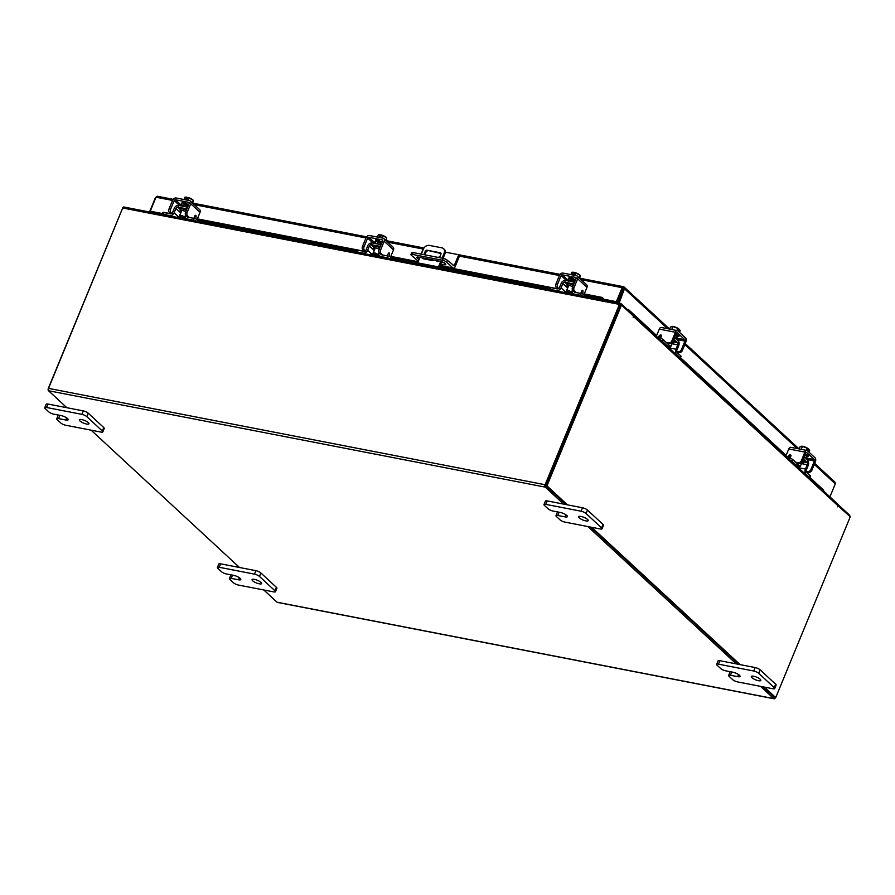 <?xml version="1.0" encoding="UTF-8"?>
<svg xmlns="http://www.w3.org/2000/svg" width="895" height="895" viewBox="0 0 895 895"><rect width="100%" height="100%" fill="white"/><g stroke="black" fill="none" stroke-linecap="round" stroke-linejoin="round"><path stroke-width="1.34" d="M585.822 520.901A5.157 1.41 22.4 0 1 580.799 518.966A5.157 1.41 22.4 0 1 578.662 516.717A5.157 1.41 22.4 0 1 581.034 516.471A5.157 1.41 22.4 0 1 586.057 518.406A5.157 1.41 22.4 0 1 588.205 520.655A5.157 1.41 22.4 0 1 585.822 520.901M559.129 512.22L557.786 515.464L565.025 516.874A5.157 1.41 -157.6 0 0 567.396 516.616A5.157 1.41 -157.6 0 0 565.26 514.368A5.157 1.41 -157.6 0 0 560.225 512.432L552.987 511.023A3.927 1.074 -157.6 0 1 548.008 508.729L544.462 505.44A3.927 1.074 -157.6 0 1 543.992 504.556L545.413 501.111A3.927 1.074 22.4 0 1 547.214 500.92L582.5 507.767A3.927 1.074 22.4 0 1 587.489 510.06L603.017 524.448A3.927 1.074 22.4 0 1 603.487 525.32L602.066 528.777A3.927 1.074 -157.6 0 0 601.597 527.893L603.017 524.448M587.489 510.06L586.057 513.517L601.597 527.893M547.214 500.92L545.793 504.366L581.079 511.213L582.5 507.767M602.066 528.777A3.927 1.074 -157.6 0 1 600.265 528.967L564.98 522.121A3.927 1.074 -157.6 0 1 560.001 519.816L556.444 516.538A3.927 1.074 -157.6 0 1 555.985 515.654L557.406 512.208A3.927 1.074 22.4 0 1 557.775 511.951M586.057 513.517A3.927 1.074 -157.6 0 0 581.079 511.213M545.793 504.366A3.927 1.074 -157.6 0 0 543.992 504.556M557.786 515.464A3.927 1.074 -157.6 0 0 555.985 515.654M86.58 424.029A5.157 1.41 22.4 0 1 81.557 422.093A5.157 1.41 22.4 0 1 79.42 419.844A5.157 1.41 22.4 0 1 81.792 419.598A5.157 1.41 22.4 0 1 86.815 421.534A5.157 1.41 22.4 0 1 88.963 423.782A5.157 1.41 22.4 0 1 86.58 424.029M59.887 415.347L58.544 418.591L65.782 420.001A5.157 1.41 -157.6 0 0 68.154 419.744A5.157 1.41 -157.6 0 0 66.017 417.495A5.157 1.41 -157.6 0 0 60.983 415.56L53.745 414.15A3.927 1.074 -157.6 0 1 48.766 411.857L45.22 408.567A3.927 1.074 -157.6 0 1 44.75 407.684L46.171 404.238A3.927 1.074 22.4 0 1 47.972 404.048L83.257 410.894A3.927 1.074 22.4 0 1 88.236 413.188L103.775 427.575A3.927 1.074 22.4 0 1 104.245 428.448L102.824 431.905A3.927 1.074 -157.6 0 0 102.354 431.021L103.775 427.575M88.236 413.188L86.815 416.645L102.354 431.021M47.972 404.048L46.551 407.493L81.837 414.34L83.257 410.894M102.824 431.905A3.927 1.074 -157.6 0 1 101.012 432.095L65.738 425.248A3.927 1.074 -157.6 0 1 60.748 422.955L57.202 419.665A3.927 1.074 -157.6 0 1 56.743 418.782L58.164 415.336A3.927 1.074 22.4 0 1 58.533 415.079M86.815 416.645A3.927 1.074 -157.6 0 0 81.837 414.34M46.551 407.493A3.927 1.074 -157.6 0 0 44.75 407.684M58.544 418.591A3.927 1.074 -157.6 0 0 56.743 418.782M436.682 260.646A1.287 0.996 -47.2 0 0 438.584 261.016M437.577 260.814A1.287 0.996 -47.2 0 0 437.465 261.53M442.085 258.174L444.133 253.229A5.157 3.994 -47.2 0 0 443.472 248.631A5.157 3.994 -47.2 0 0 441.861 247.826L429.376 245.409A5.157 3.994 -47.2 0 0 423.324 249.19L421.288 254.135M419.945 257.391L417.685 262.861L438.494 266.9L440.743 261.441M417.394 263.958A2.685 1.533 -79 0 1 417.685 262.861M439.132 268.176A1.029 0.593 -79 0 1 439.255 267.605L441.694 261.698M443.07 258.364L444.893 253.934L444.133 253.229M438.494 266.9A2.685 1.533 101 0 0 438.192 267.997M423.883 254.639L425.338 251.126A1.275 0.996 132.8 0 1 426.837 250.186L440.385 252.815A1.275 0.996 132.8 0 1 440.944 254.158L439.993 256.451L438.326 257.447M433.862 260.098L432.923 260.646L423.29 258.778A1.275 0.996 132.8 0 1 422.63 257.917M426.837 250.186L441.034 253.498M427.597 250.891A1.275 0.996 -47.2 0 0 426.098 251.831L425.338 251.126M424.868 254.829L426.098 251.831M423.503 258.152A1.275 0.996 -47.2 0 0 423.413 258.8M443.472 248.631L444.244 249.336A5.157 3.994 132.8 0 1 444.893 253.934M453.116 265.614L454.157 265.815L458.24 255.903L459.191 256.787L455.107 266.699A2.685 1.533 101 0 1 453.351 268.176A2.685 1.533 101 0 1 452.881 267.929L446.605 262.123A3.222 0.884 -157.6 0 0 442.51 260.232L412.427 254.404A3.222 0.884 -157.6 0 0 410.95 254.56A3.222 0.884 -157.6 0 0 411.331 255.276L418.357 261.228M420.896 254.057L423.346 249.134M418.301 261.374L418.077 261.329A2.685 1.533 -79 0 1 417.596 261.083M410.95 254.56L411.7 252.726A3.222 0.884 22.4 0 1 413.188 252.569L443.271 258.398A3.222 0.884 22.4 0 1 447.366 260.288L454.157 265.815M559.442 275.503L458.24 255.903M419.128 259.382A3.871 1.063 22.4 0 1 416.813 257.324A3.871 1.063 22.4 0 1 418.591 257.133L440.452 261.374A3.871 1.063 22.4 0 1 444.222 262.828A3.871 1.063 22.4 0 1 445.822 264.517A3.871 1.063 22.4 0 1 444.043 264.696L440.72 264.059M444.021 262.716L441.481 262.224M433.035 260.579L423.402 258.711M758.479 680.692A5.157 1.41 22.4 0 1 753.445 678.757A5.157 1.41 22.4 0 1 751.308 676.508A5.157 1.41 22.4 0 1 753.679 676.251A5.157 1.41 22.4 0 1 758.714 678.186A5.157 1.41 22.4 0 1 760.851 680.435A5.157 1.41 22.4 0 1 758.479 680.692M731.774 672L730.432 675.255L737.67 676.654A5.157 1.41 -157.6 0 0 740.042 676.407A5.157 1.41 -157.6 0 0 737.905 674.159A5.157 1.41 -157.6 0 0 732.882 672.212L725.644 670.814A3.927 1.074 -157.6 0 1 720.654 668.509L717.108 665.231A3.927 1.074 -157.6 0 1 716.638 664.347L718.058 660.89A3.927 1.074 22.4 0 1 719.871 660.7L755.145 667.547A3.927 1.074 22.4 0 1 760.135 669.852L775.674 684.227A3.927 1.074 22.4 0 1 776.133 685.111L774.712 688.557A3.927 1.074 -157.6 0 0 774.242 687.684L775.674 684.227M760.135 669.852L758.714 673.297L774.242 687.684M719.871 660.7L718.45 664.157L753.724 671.004L755.145 667.547M774.712 688.557A3.927 1.074 -157.6 0 1 772.911 688.758L737.625 681.912A3.927 1.074 -157.6 0 1 732.647 679.607L729.089 676.318A3.927 1.074 -157.6 0 1 728.631 675.445L730.051 671.988A3.927 1.074 22.4 0 1 730.421 671.742M758.714 673.297A3.927 1.074 -157.6 0 0 753.724 671.004M718.45 664.157A3.927 1.074 -157.6 0 0 716.638 664.347M730.432 675.255A3.927 1.074 -157.6 0 0 728.631 675.445M259.237 583.82A5.157 1.41 22.4 0 1 254.202 581.884A5.157 1.41 22.4 0 1 252.066 579.636A5.157 1.41 22.4 0 1 254.437 579.378A5.157 1.41 22.4 0 1 259.46 581.325A5.157 1.41 22.4 0 1 261.608 583.562A5.157 1.41 22.4 0 1 259.237 583.82M232.532 575.127L231.19 578.383L238.428 579.781A5.157 1.41 -157.6 0 0 240.8 579.535A5.157 1.41 -157.6 0 0 238.663 577.286A5.157 1.41 -157.6 0 0 233.629 575.34L226.39 573.941A3.927 1.074 -157.6 0 1 221.412 571.636L217.865 568.359A3.927 1.074 -157.6 0 1 217.395 567.475L218.816 564.029A3.927 1.074 22.4 0 1 220.629 563.828L255.903 570.674A3.927 1.074 22.4 0 1 260.892 572.979L276.421 587.355A3.927 1.074 22.4 0 1 276.891 588.239L275.47 591.696A3.927 1.074 -157.6 0 0 275 590.812L276.421 587.355M260.892 572.979L259.46 576.425L275 590.812M220.629 563.828L219.197 567.285L254.482 574.131L255.903 570.674M275.47 591.696A3.927 1.074 -157.6 0 1 273.669 591.886L238.383 585.039A3.927 1.074 -157.6 0 1 233.405 582.734L229.847 579.457A3.927 1.074 -157.6 0 1 229.388 578.573L230.809 575.116A3.927 1.074 22.4 0 1 231.178 574.87M259.46 576.425A3.927 1.074 -157.6 0 0 254.482 574.131M219.197 567.285A3.927 1.074 -157.6 0 0 217.395 567.475M231.19 578.383A3.927 1.074 -157.6 0 0 229.388 578.573M568.135 286.993A4.117 1.13 22.4 0 1 567.038 285.594A4.117 1.13 22.4 0 1 568.94 285.393A4.117 1.13 22.4 0 1 572.666 286.78M567.945 287.44A1.656 1.275 -47.2 0 0 567.631 287.955L565.853 292.273A3.815 2.954 132.8 0 1 565.64 292.721M550.257 289.398A2.472 0.682 -157.6 0 0 549.116 289.521L549.843 287.776A2.472 0.682 22.4 0 1 550.973 287.664L550.257 289.398L556.578 290.629A3.815 2.954 -47.2 0 0 561.064 287.832L565.853 292.273M567.631 287.955L562.843 283.514L561.064 287.832M562.843 283.514A1.656 1.275 132.8 0 1 564.779 282.305L567.396 284.733M565.304 280.538A3.614 2.797 -47.2 0 0 561.255 283.212L559.476 287.53A1.857 1.443 132.8 0 1 557.305 288.884L550.973 287.664M574.366 292.016A1.857 1.443 132.8 0 0 574.937 292.307L581.269 293.538A2.472 0.682 22.4 0 1 584.413 294.992L586.303 296.737M572.509 290.159A3.815 2.954 -47.2 0 0 573.024 293.459A3.815 2.954 -47.2 0 0 574.221 294.052L580.542 295.283L581.269 293.538M574.512 282.317A3.614 2.797 -47.2 0 0 574.31 282.272L573.594 284.017A1.656 1.275 132.8 0 1 573.784 284.073M582.611 296.021A2.472 0.682 -157.6 0 0 580.542 295.283M564.633 282.171L573.449 283.883L574.176 282.138L565.349 280.426L564.779 282.305M570.786 280.549A2.685 0.738 22.4 0 1 570.764 280.325A2.685 0.738 22.4 0 1 572.006 280.191A2.685 0.738 22.4 0 1 574.903 281.377M575.183 280.683A5.157 1.41 -157.6 0 0 570.853 279.128A5.157 1.41 -157.6 0 0 568.482 279.374A5.157 1.41 -157.6 0 0 570.204 281.377M575.563 279.766A5.157 1.41 -157.6 0 0 571.234 278.211A5.157 1.41 -157.6 0 0 568.851 278.457L568.482 279.374M570.249 292.643A2.584 0.705 22.4 0 1 567.732 291.669A2.584 0.705 22.4 0 1 566.669 290.551A2.584 0.705 22.4 0 1 567.855 290.428A2.584 0.705 22.4 0 1 570.361 291.39A2.584 0.705 22.4 0 1 571.435 292.52A2.584 0.705 22.4 0 1 570.249 292.643M576.022 273.098L575.06 275.414L576.011 273.098A5.213 1.432 22.4 0 1 576.022 273.098L580.217 275.447L579.199 277.909M576.011 273.098L574.679 272.483L573.919 274.306L572.677 274.071L573.426 272.248L571.815 272.281L570.865 274.608L571.815 272.281L573.471 272.237A4.52 1.242 -157.6 0 0 572.755 272.214A4.52 1.242 -157.6 0 0 572.621 272.225M580.363 275.794L579.658 278.334M578.081 273.814A4.52 1.242 -157.6 0 0 574.713 272.483L574.679 272.483M580.206 275.436A4.52 1.242 -157.6 0 0 580.027 275.212A4.52 1.242 -157.6 0 0 578.45 274.027M574.411 273.12L573.471 272.237M573.975 279.039A2.898 0.794 -157.6 0 0 570.35 277.394A2.898 0.794 -157.6 0 0 569.007 277.528A2.898 0.794 -157.6 0 0 569.309 278.132M566.278 291.267A1.242 0.705 101 0 0 567.385 291.457M580.754 293.437L581.705 291.121A1.242 0.705 -79 0 1 583.003 291.569L581.627 291.3M572.778 290.528A2.584 1.477 -79 0 1 572.531 287.116L574.109 287.429A2.584 1.477 101 0 0 574.366 290.83L572.778 290.528L574.198 291.837M574.109 287.429L577.667 278.804A2.998 2.316 -47.2 0 0 577.286 276.13A2.998 2.316 -47.2 0 0 576.346 275.671L563.033 273.087A2.998 2.316 -47.2 0 0 559.532 275.28L555.974 283.905L557.551 284.218L561.109 275.582A1.029 0.794 132.8 0 1 562.317 274.832L575.63 277.416A1.029 0.794 132.8 0 1 576.089 278.49L572.531 287.116M581.224 293.526L581.358 291.949M557.551 284.218A2.584 1.477 101 0 0 557.809 287.619L559.867 289.521M577.286 276.13L586.594 284.744A2.998 2.316 132.8 0 1 586.975 287.407L584.099 294.377A1.242 0.705 -79 0 1 583.965 294.645M582.79 294.019A1.242 0.705 -79 0 1 582.802 293.929L583.003 291.569M557.809 287.619L556.22 287.306L557.909 288.872M556.22 287.306A2.584 1.477 -79 0 1 555.974 283.905M574.366 290.83L576.235 292.564M374.669 249.459A4.117 1.13 22.4 0 1 373.584 248.06A4.117 1.13 22.4 0 1 375.475 247.859A4.117 1.13 22.4 0 1 379.211 249.246M374.49 249.906A1.656 1.275 -47.2 0 0 374.177 250.421L372.398 254.728A3.815 2.954 132.8 0 1 372.186 255.187M356.803 251.864A2.472 0.682 -157.6 0 0 355.662 251.987L356.378 250.242A2.472 0.682 22.4 0 1 357.519 250.119L356.803 251.864L363.124 253.095A3.815 2.954 -47.2 0 0 367.61 250.298L372.398 254.728M374.177 250.421L369.378 245.98L367.61 250.298M369.378 245.98A1.656 1.275 132.8 0 1 371.324 244.771L373.942 247.199M371.85 242.992A3.614 2.797 -47.2 0 0 367.8 245.677L366.021 249.985A1.857 1.443 132.8 0 1 363.84 251.35L357.519 250.119M380.901 254.482A1.857 1.443 132.8 0 0 381.483 254.773L387.815 256.004A2.472 0.682 22.4 0 1 390.958 257.447L392.849 259.192M379.044 252.625A3.815 2.954 -47.2 0 0 379.569 255.925A3.815 2.954 -47.2 0 0 380.767 256.518L387.087 257.738L387.815 256.004M381.046 244.782A3.614 2.797 -47.2 0 0 380.856 244.738L380.14 246.483A1.656 1.275 132.8 0 1 380.33 246.539M389.157 258.487A2.472 0.682 -157.6 0 0 387.087 257.738M371.179 244.637L379.995 246.349L380.711 244.603L371.895 242.892L371.324 244.771M377.332 243.015A2.685 0.738 22.4 0 1 377.31 242.78A2.685 0.738 22.4 0 1 378.54 242.657A2.685 0.738 22.4 0 1 381.438 243.832M381.729 243.149A5.157 1.41 -157.6 0 0 377.399 241.583A5.157 1.41 -157.6 0 0 375.016 241.84A5.157 1.41 -157.6 0 0 376.75 243.832M382.109 242.221A5.157 1.41 -157.6 0 0 377.768 240.665A5.157 1.41 -157.6 0 0 375.397 240.923L375.016 241.84M376.795 255.109A2.584 0.705 22.4 0 1 374.278 254.135A2.584 0.705 22.4 0 1 373.204 253.005A2.584 0.705 22.4 0 1 374.39 252.882A2.584 0.705 22.4 0 1 376.907 253.856A2.584 0.705 22.4 0 1 377.981 254.974A2.584 0.705 22.4 0 1 376.795 255.109M384.615 236.28A4.52 1.242 -157.6 0 0 381.259 234.949L382.557 235.564A5.213 1.432 22.4 0 1 382.568 235.564L381.606 237.88L382.557 235.564L386.763 237.913A4.52 1.242 -157.6 0 0 386.573 237.667A4.52 1.242 -157.6 0 0 384.995 236.481M385.745 240.375L386.763 237.913L386.204 240.789M381.214 234.949L380.464 236.772L379.223 236.526L379.972 234.703L378.361 234.747L377.41 237.063L378.361 234.747L380.006 234.703A4.52 1.242 -157.6 0 0 379.301 234.68A4.52 1.242 -157.6 0 0 379.167 234.691M380.957 235.575L380.006 234.703M380.52 241.505A2.898 0.794 -157.6 0 0 376.884 239.849A2.898 0.794 -157.6 0 0 375.553 239.994A2.898 0.794 -157.6 0 0 375.855 240.598M372.812 253.721A1.242 0.705 101 0 0 373.931 253.911M387.289 255.903L388.251 253.587A1.242 0.705 -79 0 1 389.549 254.035L388.173 253.766M379.323 252.983A2.584 1.477 -79 0 1 379.077 249.582L380.655 249.884A2.584 1.477 101 0 0 380.912 253.296L379.323 252.983L380.744 254.303M380.655 249.884L384.212 241.258A2.998 2.316 -47.2 0 0 383.832 238.596A2.998 2.316 -47.2 0 0 382.892 238.126L369.579 235.553A2.998 2.316 -47.2 0 0 366.066 237.746L362.52 246.371L364.097 246.673L367.655 238.048A1.029 0.794 132.8 0 1 368.863 237.287L382.176 239.871A1.029 0.794 132.8 0 1 382.624 240.956L379.077 249.582M387.77 255.992L387.904 254.415M364.097 246.673A2.584 1.477 101 0 0 364.343 250.074L366.413 251.987M383.832 238.596L393.129 247.21A2.998 2.316 132.8 0 1 393.509 249.873L390.645 256.831A1.242 0.705 -79 0 1 390.5 257.1M389.336 256.485A1.242 0.705 -79 0 1 389.347 256.395L389.549 254.035M364.343 250.074L362.766 249.772L364.455 251.338M362.766 249.772A2.584 1.477 -79 0 1 362.52 246.371M380.912 253.296L382.78 255.019M802.356 461.339A4.117 1.13 22.4 0 1 802.983 461.831A4.117 1.13 22.4 0 1 803.464 462.749A4.117 1.13 22.4 0 1 801.707 462.983M797.423 466.81L797.658 466.239M787.6 457.725L789.614 458.117A2.472 0.682 22.4 0 1 792.757 459.571L792.041 461.317L795.689 464.684A3.815 2.182 101 0 0 796.36 465.042A3.815 2.182 101 0 0 798.676 463.341M797.736 462.502A1.857 1.063 -79 0 1 796.729 463.118A1.857 1.063 -79 0 1 796.405 462.939L792.757 459.571M792.041 461.317A2.472 0.682 -157.6 0 0 790.43 460.354M808.006 461.026A3.614 2.058 101 0 1 808.174 465.59L806.395 469.897A1.857 1.063 -79 0 0 806.574 472.347L810.221 475.726A2.472 0.682 22.4 0 1 810.512 476.285L809.796 478.019A2.472 0.682 -157.6 0 0 809.505 477.471L810.221 475.726M798.34 467.671L805.478 469.058L807.256 464.74L801.45 463.61M805.478 469.058A3.815 2.182 101 0 0 805.858 474.093L809.505 477.471M803.352 458.911L807.1 462.558A1.656 0.94 -79 0 1 807.256 464.74M807.346 462.614L808.062 460.869L804.068 457.166M804.538 457.602A5.157 1.41 -157.6 0 0 806.831 457.334A5.157 1.41 -157.6 0 0 806.216 456.17A5.157 1.41 -157.6 0 0 804.885 455.197M806.831 457.334L807.212 456.416A5.157 1.41 -157.6 0 0 806.596 455.253A5.157 1.41 -157.6 0 0 805.265 454.28M797.59 464.695A2.584 0.705 22.4 0 1 799.94 465.959A2.584 0.705 22.4 0 1 800.242 466.541A2.584 0.705 22.4 0 1 798.351 466.485A2.584 0.705 22.4 0 1 795.778 465.154A2.584 0.705 22.4 0 1 795.543 464.874M809.673 450.476L808.968 452.188L809.673 450.476L808.957 449.368L808.207 451.192L807.491 450.521L808.241 448.708L807.256 448.238L806.384 450.353L807.256 448.238L802.401 446.415L801.193 449.346M799.101 448.932L799.973 446.829L802.401 446.415L801.45 446.247M808.051 449.156L808.957 449.368M808.241 448.708L808.207 448.663A4.52 1.242 -157.6 0 0 805.198 447.053M804.75 446.885A4.52 1.242 -157.6 0 0 801.573 446.236A4.52 1.242 -157.6 0 0 801.551 446.236L801.573 446.236M807.223 456.361A2.898 0.794 -157.6 0 0 808.476 456.204A2.898 0.794 -157.6 0 0 808.129 455.555A2.898 0.794 -157.6 0 0 805.343 454.089M790.99 455.622A1.242 0.962 -47.2 0 0 790.162 456.025L788.439 457.681L787.522 456.842A1.242 0.962 132.8 0 1 786.996 457.166M807.861 471.441A2.584 2.003 -47.2 0 0 810.892 469.551L811.799 470.401A2.584 2.003 132.8 0 1 808.778 472.291L805.03 470.893M811.799 470.401L815.356 461.775A2.998 1.712 101 0 0 815.065 457.826L807.391 450.722A2.998 1.712 101 0 0 806.865 450.442A2.998 1.712 101 0 0 804.907 452.098L801.349 460.724L802.256 461.563L805.813 452.937A1.029 0.593 -79 0 1 806.675 452.467L814.349 459.56A1.029 0.593 -79 0 1 814.45 460.925L810.892 469.551M802.256 461.563A2.584 2.003 132.8 0 1 799.235 463.453L797.154 463.051M804.907 452.098L788.763 448.966L785.888 455.924A1.242 0.962 132.8 0 0 785.832 456.092M788.763 448.966A2.998 1.712 -79 0 1 790.721 447.31L806.865 450.442M787.522 456.842L789.256 455.175A1.242 0.962 132.8 0 1 790.889 456.092L790.016 458.206M799.235 463.453L795.454 462.055M798.318 462.614A2.584 2.003 -47.2 0 0 801.349 460.724M808.778 472.291L806.25 471.799M668.106 344.855A2.584 0.705 22.4 0 1 670.456 346.119A2.584 0.705 22.4 0 1 670.758 346.701L672.895 341.51A4.117 1.13 22.4 0 1 673.499 341.991A4.117 1.13 22.4 0 1 673.98 342.919A4.117 1.13 22.4 0 1 672.223 343.143M667.927 346.969L668.173 346.399M658.105 337.885L660.13 338.276A2.472 0.682 22.4 0 1 663.273 339.731L662.557 341.476L666.204 344.844A3.815 2.182 101 0 0 666.876 345.201A3.815 2.182 101 0 0 669.191 343.512M668.252 342.662A1.857 1.063 -79 0 1 667.245 343.277A1.857 1.063 -79 0 1 666.92 343.098L663.273 339.731M662.557 341.476A2.472 0.682 -157.6 0 0 660.946 340.514M678.511 341.185A3.614 2.058 101 0 1 678.69 345.75L676.911 350.057A1.857 1.063 -79 0 0 677.09 352.507L680.737 355.886A2.472 0.682 22.4 0 1 681.028 356.445L680.312 358.179A2.472 0.682 -157.6 0 0 680.01 357.631L680.737 355.886M668.856 347.831L675.993 349.218L677.772 344.899L671.966 343.781M675.993 349.218A3.815 2.182 101 0 0 676.374 354.252L680.01 357.631M673.868 339.071L677.616 342.729A1.656 0.94 -79 0 1 677.772 344.899M677.862 342.774L678.578 341.029L674.584 337.325M675.043 337.762A5.157 1.41 -157.6 0 0 677.347 337.493A5.157 1.41 -157.6 0 0 676.732 336.33A5.157 1.41 -157.6 0 0 675.401 335.356M677.347 337.493L677.728 336.576A5.157 1.41 -157.6 0 0 677.112 335.412A5.157 1.41 -157.6 0 0 675.77 334.439L676.049 334.316M670.758 346.701A2.584 0.705 22.4 0 1 668.867 346.645A2.584 0.705 22.4 0 1 666.294 345.313A2.584 0.705 22.4 0 1 666.059 345.034M680.189 330.635A5.213 1.432 22.4 0 1 680.189 330.647L679.484 332.347L680.189 330.635L679.473 329.528L678.723 331.351L678.007 330.691L678.757 328.868L677.772 328.398L676.9 330.512L677.761 328.398L672.917 326.574L671.709 329.505M669.617 329.091L670.489 326.988L672.917 326.574L671.955 326.406M678.567 329.315L679.473 329.528M678.757 328.868L678.712 328.823A4.52 1.242 -157.6 0 0 675.703 327.212M675.266 327.044A4.52 1.242 -157.6 0 0 672.078 326.395A4.52 1.242 -157.6 0 0 672.067 326.395L672.067 326.395M677.739 336.52A2.898 0.794 -157.6 0 0 678.992 336.363A2.898 0.794 -157.6 0 0 678.645 335.714A2.898 0.794 -157.6 0 0 675.859 334.249M661.506 335.782A1.242 0.962 -47.2 0 0 660.678 336.184L658.955 337.84L658.038 337.001A1.242 0.962 132.8 0 1 657.512 337.325M678.376 351.601A2.584 2.003 -47.2 0 0 681.408 349.71L682.314 350.56A2.584 2.003 132.8 0 1 679.294 352.451L675.535 351.053M682.314 350.56L685.872 341.935A2.998 1.712 101 0 0 685.581 337.986L677.907 330.881A2.998 1.712 101 0 0 677.381 330.602A2.998 1.712 101 0 0 675.412 332.258L671.865 340.883L672.771 341.722L676.329 333.097A1.029 0.593 -79 0 1 677.191 332.627L684.854 339.72A1.029 0.593 -79 0 1 684.966 341.084L681.408 349.71M672.771 341.722A2.584 2.003 132.8 0 1 669.751 343.613L667.67 343.21M675.412 332.258L659.279 329.125L656.404 336.084A1.242 0.962 132.8 0 0 656.348 336.251M659.279 329.125A2.998 1.712 -79 0 1 661.237 327.469L677.381 330.602M658.038 337.001L659.772 335.334A1.242 0.962 132.8 0 1 661.405 336.251L660.532 338.366M669.751 343.613L665.969 342.214M668.833 342.774A2.584 2.003 -47.2 0 0 671.865 340.883M679.294 352.451L676.765 351.959M150.919 211.835L150.024 212.081M616.386 301.66L603.901 299.243L617.102 302.32L616.386 301.66L622.148 287.664L622.864 288.324L617.102 302.32M669.594 329.091L624.24 287.127L624.486 288.738L623.233 288.503L623.356 286.668L579.714 278.2M623.67 286.836L622.148 287.664L581.157 279.71M617.863 302.857L623.244 288.335M161.794 213.457L150.248 211.209L156.021 197.224L157.509 196.385M161.57 213.939L150.248 211.209M834.498 481.957L835.292 483.848L829.911 496.882M667.681 328.722L624.486 288.738L619.105 303.103M617.472 302.499L618.713 302.734M156.379 196.609L155.786 197.795M155.394 197.717L149.622 211.712M602.715 299.914A2.07 1.287 -135.3 0 0 600.679 298.147L601.518 297.297A2.07 1.287 44.7 0 1 603.633 299.277L603.599 299.176M600.679 298.147L584.424 294.992L583.887 296.267M572.476 292.676L571.446 292.475L572.453 290.047M567.967 291.804L567.217 291.658M549.642 288.246L439.557 266.889M417.775 262.66L390.97 257.458M379.021 255.142L377.992 254.941L378.999 252.513M374.513 254.269L373.763 254.124M356.188 250.712L197.504 219.924M185.556 217.608L184.538 217.407A2.584 0.705 22.4 0 1 183.33 217.563A2.584 0.705 22.4 0 1 180.824 216.601A2.584 0.705 22.4 0 1 179.75 215.471A2.584 0.705 22.4 0 1 180.935 215.348A2.584 0.705 22.4 0 1 183.453 216.321A2.584 0.705 22.4 0 1 184.527 217.44L185.533 214.979M181.058 216.724L180.309 216.579M162.733 213.178A2.07 1.287 -135.3 0 0 161.816 213.424A2.07 1.287 -135.3 0 0 161.57 214.319M161.816 213.424L162.666 212.574A2.07 1.287 44.7 0 1 163.684 212.339L163.505 212.518M601.518 297.297L584.278 293.952M557.853 288.817L439.948 265.938M418.166 261.72L390.824 256.406M364.399 251.282L197.359 218.872M170.945 213.748L163.684 212.339M545.838 485.75L566.211 504.601L545.715 485.638L620.246 304.815L621.488 305.061L633.481 316.159L633.212 317.624L633.738 316.729A1.812 1.398 -47.2 0 0 632.944 314.839L632.508 314.458M823.49 490.952L823.389 489.934L809.997 477.538M786.101 455.421L680.513 357.698M656.617 335.58L628.894 309.927L629.006 311.035M823.389 489.934A2.07 1.074 -5.8 0 1 823.624 490.37L823.702 491.142M627.317 309.469A2.07 1.074 -5.8 0 1 628.894 309.927M563.615 504.098L545.279 487.126A1.812 1.029 101 0 1 545.1 484.732L619.429 304.389L122.671 207.998A1.812 1.029 -79 0 1 123.857 207.002L620.615 303.394A1.812 1.029 101 0 1 620.929 303.562L632.564 314.324L632.273 315.04M837.798 504.288L849.444 515.05A1.812 1.029 101 0 1 849.847 516.415M545.816 485.392L620.324 304.904M122.671 207.998L48.341 388.34A1.812 1.029 -79 0 0 48.52 390.735L66.856 407.706M775.394 697.541L775.294 697.787A1.812 1.029 101 0 1 774.108 698.782L277.349 602.391A1.812 1.029 -79 0 1 277.036 602.223L263.79 589.962M239.502 567.497L91.133 430.182M587.892 526.562L736.261 663.889M760.537 686.353L773.783 698.615A1.812 1.029 101 0 0 774.108 698.782M590.487 527.065L738.856 664.392L590.487 527.065M764.375 687.103L775.719 697.597L774.477 697.362L763.133 686.857L774.399 697.272M620.615 303.394A1.812 1.029 101 0 0 619.429 304.389M122.57 208.255L48.117 389.37M633.515 315.118L837.563 503.974A1.812 1.398 132.8 0 1 837.798 505.585L850.25 516.784L775.719 697.597M633.738 316.729L837.798 505.585L837.619 506.816L838.257 505.675M621.488 305.061L546.957 485.873L567.452 504.847M591.729 527.312L740.098 664.627M545.715 485.638L546.957 485.873M181.215 211.914A4.117 1.13 22.4 0 1 180.13 210.515A4.117 1.13 22.4 0 1 182.021 210.314A4.117 1.13 22.4 0 1 185.757 211.701M181.025 212.372A1.656 1.275 -47.2 0 0 180.723 212.876L178.944 217.194A3.815 2.954 132.8 0 1 178.72 217.653M163.349 214.33A2.472 0.682 -157.6 0 0 162.208 214.442L162.924 212.708A2.472 0.682 22.4 0 1 164.065 212.585L163.349 214.33L169.67 215.55A3.815 2.954 -47.2 0 0 174.145 212.753L178.944 217.194M180.723 212.876L175.923 208.445L174.145 212.753M175.923 208.445A1.656 1.275 132.8 0 1 177.859 207.237L180.488 209.654M178.396 205.458A3.614 2.797 -47.2 0 0 174.346 208.132L172.567 212.451A1.857 1.443 132.8 0 1 170.386 213.815L164.065 212.585M187.447 216.948A1.857 1.443 132.8 0 0 188.028 217.239L194.349 218.458A2.472 0.682 22.4 0 1 197.504 219.913L199.384 221.658M185.589 215.08A3.815 2.954 -47.2 0 0 186.115 218.38A3.815 2.954 -47.2 0 0 187.312 218.973L193.633 220.204L194.45 216.87M187.592 207.248A3.614 2.797 -47.2 0 0 187.402 207.204L186.686 208.949A1.656 1.275 132.8 0 1 186.876 208.994M195.703 220.942A2.472 0.682 -157.6 0 0 193.633 220.204M177.713 207.103L186.54 208.815L187.256 207.069L178.441 205.358L177.859 207.237M183.878 205.47A2.685 0.738 22.4 0 1 183.855 205.246A2.685 0.738 22.4 0 1 185.086 205.112A2.685 0.738 22.4 0 1 187.984 206.297M188.274 205.604A5.157 1.41 -157.6 0 0 183.934 204.049A5.157 1.41 -157.6 0 0 181.562 204.306A5.157 1.41 -157.6 0 0 183.285 206.297M188.644 204.686A5.157 1.41 -157.6 0 0 184.314 203.131A5.157 1.41 -157.6 0 0 181.942 203.389L181.562 204.306M188.14 200.346L189.102 198.019L193.309 200.368A4.52 1.242 -157.6 0 0 193.119 200.133A4.52 1.242 -157.6 0 0 191.541 198.947M191.161 198.735A4.52 1.242 -157.6 0 0 187.805 197.403L189.102 198.019L188.151 200.346M192.291 202.829L193.309 200.368L192.749 203.254M187.805 197.403L187.01 199.238L185.757 198.992L186.518 197.168L184.907 197.202L183.945 199.529L184.907 197.213A5.213 1.432 -157.6 0 1 184.907 197.202L186.552 197.168A4.52 1.242 -157.6 0 0 185.847 197.135A4.52 1.242 -157.6 0 0 185.701 197.146M187.502 198.041L186.552 197.168M187.066 203.97A2.898 0.794 -157.6 0 0 183.43 202.315A2.898 0.794 -157.6 0 0 182.099 202.46A2.898 0.794 -157.6 0 0 182.39 203.064M179.358 216.187A1.242 0.705 101 0 0 180.477 216.377M193.835 218.358L194.786 216.053A1.242 0.705 -79 0 1 196.094 216.489L194.718 216.221M185.869 215.449A2.584 1.477 -79 0 1 185.612 212.048L187.2 212.35A2.584 1.477 101 0 0 187.447 215.751L185.869 215.449L187.29 216.758M187.2 212.35L190.758 203.724A2.998 2.316 -47.2 0 0 190.378 201.062A2.998 2.316 -47.2 0 0 189.438 200.592L176.125 198.008A2.998 2.316 -47.2 0 0 172.612 200.2L169.054 208.826L170.643 209.139L174.189 200.514A1.029 0.794 132.8 0 1 175.409 199.753L188.722 202.337A1.029 0.794 132.8 0 1 189.169 203.411L185.612 212.048M170.643 209.139A2.584 1.477 101 0 0 170.889 212.54L172.959 214.453M190.378 201.062L199.674 209.665A2.998 2.316 132.8 0 1 200.055 212.339L197.191 219.297A1.242 0.705 -79 0 1 197.045 219.566M195.882 218.951A1.242 0.705 -79 0 1 195.882 218.85L196.094 216.489M170.889 212.54L169.312 212.238L171.001 213.804M169.312 212.238A2.584 1.477 -79 0 1 169.054 208.826M187.447 215.751L189.315 217.485M565.897 514.759L565.025 516.874M66.655 417.898L65.782 420.001M441.011 253.397L440.385 252.815M442.51 260.232L443.271 258.398M413.188 252.569L412.427 254.404M447.366 260.288L446.605 262.123M440.15 265.457L452.881 267.929M444.043 264.696L444.692 263.119M738.543 674.55L737.67 676.654M239.301 577.678L238.428 579.781M573.247 285.371A4.117 1.13 -157.6 0 0 569.522 283.983A4.117 1.13 -157.6 0 0 567.62 284.185L567.631 284.174M567.575 284.297A4.531 1.242 22.4 0 1 569.477 283.435A4.531 1.242 22.4 0 1 573.449 284.89M569.712 277.316L569.388 278.121M566.602 280.672L561.109 275.582M586.975 287.407L577.667 278.804M562.317 274.832L569.175 281.175M379.793 247.826A4.117 1.13 -157.6 0 0 376.068 246.438A4.117 1.13 -157.6 0 0 374.166 246.64L373.584 248.06M374.121 246.751A4.531 1.242 22.4 0 1 376.023 245.901A4.531 1.242 22.4 0 1 379.995 247.356M390.958 257.447L390.433 258.733M376.258 239.77L375.922 240.576M373.148 243.138L367.655 238.048M393.509 249.873L384.212 241.258M368.863 237.287L375.71 243.63M803.464 462.749L804.057 461.328A4.117 1.13 -157.6 0 0 803.565 460.41A4.117 1.13 -157.6 0 0 802.938 459.918M803.139 459.426A4.531 1.242 22.4 0 1 804.046 460.108A4.531 1.242 22.4 0 1 804.001 461.451M794.961 464.55L795.689 464.684M789.177 459.18L789.614 458.117M805.858 474.093L805.131 473.958M803.811 461.921L807.1 462.558M814.45 460.925L806.451 459.37M789.256 455.175L790.162 456.025M804.616 457.681L814.349 459.56M807.626 455.163L807.223 456.137M673.98 342.919L674.573 341.487A4.117 1.13 -157.6 0 0 674.08 340.57A4.117 1.13 -157.6 0 0 673.454 340.078M673.655 339.585A4.531 1.242 22.4 0 1 674.562 340.268A4.531 1.242 22.4 0 1 674.517 341.61M665.477 344.709L666.204 344.844M659.693 339.339L660.13 338.276M676.374 354.252L675.647 354.118M674.327 342.091L677.616 342.729M684.966 341.084L676.967 339.541M659.772 335.334L660.678 336.184M675.132 337.84L684.854 339.72M678.141 335.323L677.739 336.296M423.369 249.09L387.692 242.176M365.977 237.958L194.237 204.642M172.522 200.424L156.021 197.224M684.787 344.553L797.165 448.563M814.271 464.393L835.292 483.848M603.644 299.299L602.973 299.97M545.1 484.732L48.341 388.34M277.036 602.223L773.783 698.615M545.279 487.126L48.52 390.735M186.339 210.291A4.117 1.13 -157.6 0 0 182.602 208.904A4.117 1.13 -157.6 0 0 180.712 209.106L180.13 210.515M180.667 209.217A4.531 1.242 22.4 0 1 182.569 208.356A4.531 1.242 22.4 0 1 186.54 209.81M197.504 219.913L196.978 221.188M182.804 202.236L182.468 203.042M179.694 205.604L174.189 200.514M200.055 212.339L190.758 203.724M175.409 199.753L182.256 206.096M440.083 265.602L453.351 268.176M567.038 285.594L567.62 284.185M573.986 294.343L573.024 293.459M566.669 290.551L568.795 285.371M570.428 281.41L570.943 280.169M566.087 291.714L566.725 291.848M380.532 256.809L379.569 255.925M373.204 253.005L375.341 247.826M376.974 243.876L377.489 242.634M372.633 254.18L373.271 254.303M795.275 464.829L796.36 465.042M800.242 466.541L802.379 461.35M804.09 457.2L804.527 456.159M665.779 344.989L666.876 345.201M674.606 337.359L675.031 336.319M560.057 274.385L445.307 252.121M423.984 247.982L386.26 240.665M366.592 236.851L192.794 203.131M173.138 199.316L157.196 196.218M835.069 482.237L814.696 463.386M799.078 448.932L685.212 343.546M187.077 219.275L186.115 218.38M179.75 215.471L181.886 210.291M183.52 206.342L184.023 205.1M179.168 216.646L179.817 216.769"/></g></svg>
